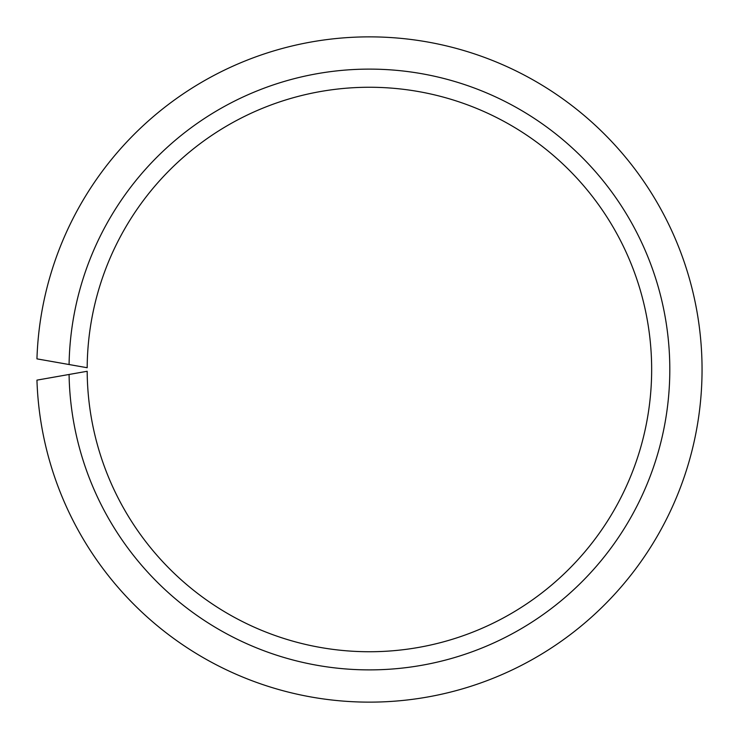 <?xml version="1.0" encoding="UTF-8"?>
<svg xmlns="http://www.w3.org/2000/svg" width="739" height="739" viewBox="0 0 739 739"><rect width="100%" height="100%" fill="white"/><g stroke="black" fill="none" stroke-linecap="round" stroke-linejoin="round"><path stroke-width="1.11" d="M87.184 367.726L69.078 364.53A300.376 300.376 0 0 1 521.041 110.194A300.376 300.376 0 0 1 521.041 628.806A300.376 300.376 0 0 1 69.078 374.47L87.184 371.274A282.233 282.233 0 0 0 511.046 613.629A282.233 282.233 0 0 0 511.046 125.371A282.233 282.233 0 0 0 87.184 367.726M69.078 374.47L36.95 380.132A332.633 332.633 0 0 0 538.796 655.779A332.633 332.633 0 0 0 538.796 83.221A332.633 332.633 0 0 0 36.95 358.868L69.078 364.53M70.168 364.724L77.124 365.953M70.168 374.276L77.124 373.047"/></g></svg>
